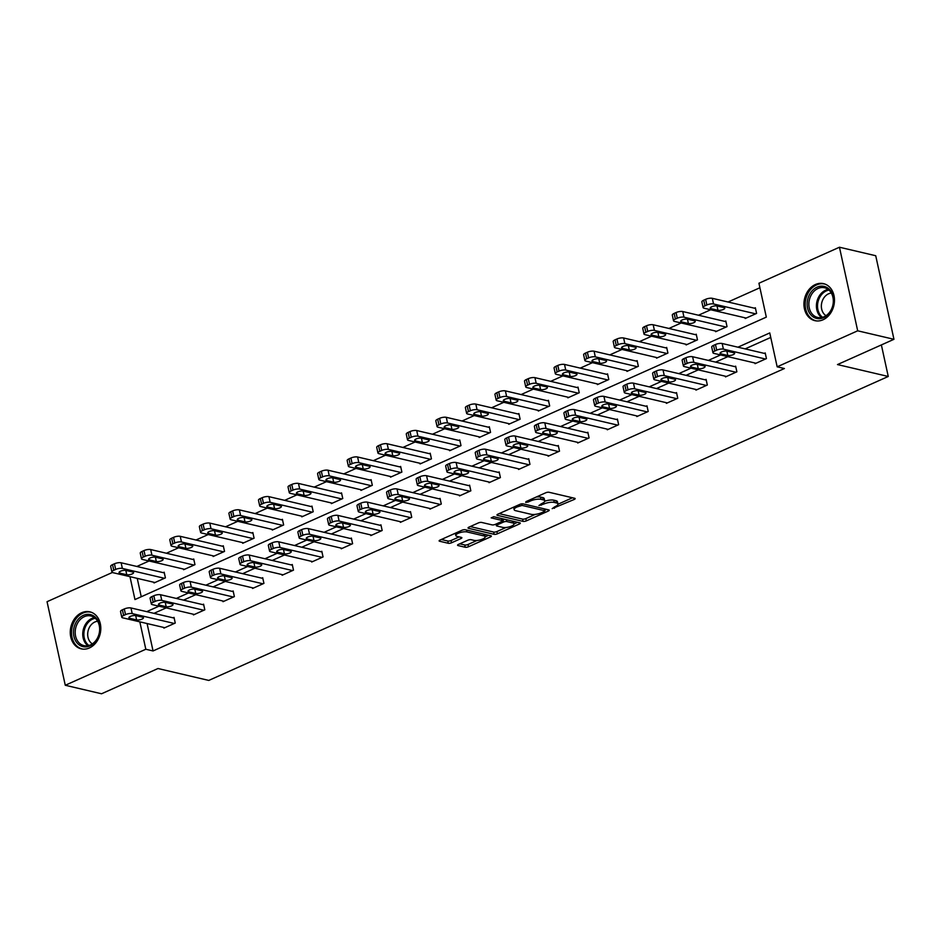 <?xml version="1.0" encoding="UTF-8"?>
<svg xmlns="http://www.w3.org/2000/svg" width="941" height="941" viewBox="0 0 941 941"><rect width="100%" height="100%" fill="white"/><g stroke="black" fill="none" stroke-linecap="round" stroke-linejoin="round"><path stroke-width="1.41" d="M552.179 508.634L574.245 499.448A2.388 0.753 167.7 0 0 575.151 498.601A2.388 0.753 167.7 0 0 574.68 498.283L549.05 492.272A2.388 0.753 167.7 0 0 545.768 492.766L526.007 501.612L525.701 502.423L527.995 502.082L530.559 500.93A7.657 2.411 167.7 0 1 541.063 499.342L543.204 499.847A7.657 2.411 167.7 0 1 544.721 500.871A7.657 2.411 167.7 0 1 541.804 503.576L538.946 505.529L543.792 504.035A7.657 2.411 167.7 0 1 554.308 502.447L556.437 502.953A7.657 2.411 167.7 0 1 557.966 503.976A7.657 2.411 167.7 0 1 555.049 506.681L552.179 508.634M81.691 612.732A19.008 15.044 103.2 0 1 89.866 611.838A19.008 15.044 103.2 0 1 100.805 628.694A19.008 15.044 103.2 0 1 89.371 647.973A19.008 15.044 103.2 0 1 81.197 648.855A19.008 15.044 103.2 0 1 70.257 631.999A19.008 15.044 103.2 0 1 81.691 612.732M815.365 284.535A19.008 15.044 103.2 0 1 823.54 283.641A19.008 15.044 103.2 0 1 834.467 300.497A19.008 15.044 103.2 0 1 823.046 319.775A19.008 15.044 103.2 0 1 814.859 320.658A19.008 15.044 103.2 0 1 803.932 303.802A19.008 15.044 103.2 0 1 815.365 284.535M484.603 534.288A6.399 2.023 167.7 0 1 484.697 534.512L485.18 536.77A6.399 2.023 167.7 0 1 481.145 539.628A6.399 2.023 167.7 0 1 473.958 540.357L471.147 539.699A2.388 0.753 167.7 0 0 467.865 540.193L458.467 544.392A2.388 0.753 167.7 0 0 457.561 545.239A2.388 0.753 167.7 0 0 458.032 545.557L465.23 547.25A2.388 0.753 167.7 0 0 468.512 546.745L490.461 536.935A2.388 0.753 167.7 0 0 491.367 536.088A2.388 0.753 167.7 0 0 490.896 535.77L465.266 529.759A2.388 0.753 167.7 0 0 461.972 530.254L440.035 540.075A2.388 0.753 167.7 0 0 439.118 540.91A2.388 0.753 167.7 0 0 439.6 541.24L448.281 543.275A2.388 0.753 167.7 0 0 451.562 542.781L460.961 538.57A2.388 0.753 167.7 0 0 461.866 537.734A2.388 0.753 167.7 0 0 461.396 537.405L457.091 536.394A6.399 2.023 167.7 0 1 455.809 535.535A6.399 2.023 167.7 0 1 459.843 532.677A6.399 2.023 167.7 0 1 467.03 531.947L483.909 535.899A6.399 2.023 167.7 0 1 485.18 536.77L488.673 535.241M129.976 576.668L134.963 599.558L766.315 317.129L758.928 283.241L839.454 247.224L875.73 255.729L893.95 339.301L837.49 364.567L888.257 376.471L208.773 680.425L158.006 668.522L101.546 693.776L65.27 685.271L47.05 601.699L112.355 572.481M893.95 339.301L857.686 330.809L777.16 366.825L769.762 332.938L737.909 347.194M147.078 623.542L153.054 650.949L784.406 368.531L777.16 366.825M153.054 650.949L145.808 649.255L65.27 685.271M523.067 521.373A2.388 0.753 167.7 0 0 526.348 520.879L548.297 511.057A2.388 0.753 167.7 0 0 549.215 510.21A2.388 0.753 167.7 0 0 548.732 509.893L523.102 503.882A2.388 0.753 167.7 0 0 519.82 504.376L497.871 514.198A2.388 0.753 167.7 0 0 496.966 515.045A2.388 0.753 167.7 0 0 497.436 515.362L523.067 521.373L522.573 519.114A2.388 0.753 167.7 0 0 525.854 518.609L535.347 514.374M519.373 523.996L497.424 533.806A2.388 0.753 167.7 0 1 494.143 534.312L468.512 528.301A2.388 0.753 167.7 0 1 468.042 527.972A2.388 0.753 167.7 0 1 468.947 527.136L478.346 522.937A2.388 0.753 167.7 0 1 481.627 522.431L492.025 524.866A2.388 0.753 167.7 0 0 495.307 524.372L501.541 521.585A2.388 0.753 167.7 0 0 502.447 520.738A2.388 0.753 167.7 0 0 501.976 520.42L491.155 517.879L493.754 516.715L519.808 522.831A2.388 0.753 167.7 0 1 520.291 523.149A2.388 0.753 167.7 0 1 519.373 523.996L519.079 522.655M888.257 376.471L881.376 344.935M770.75 337.443L745.166 348.888M727.828 356.651L715.607 362.109M698.269 369.872L686.048 375.341M668.71 383.093L656.489 388.562M639.151 396.314L626.929 401.783M609.592 409.535L597.37 415.005M580.032 422.756L567.811 428.226M550.473 435.977L538.252 441.447M520.914 449.21L508.693 454.679M491.355 462.431L479.134 467.9M461.796 475.652L449.575 481.122M432.237 488.873L420.015 494.343M402.677 502.094L390.456 507.564M373.13 515.315L360.897 520.785M343.571 528.548L331.338 534.006M314.012 541.769L301.779 547.239M284.453 554.99L272.22 560.46M254.893 568.211L242.66 573.681M225.334 581.432L213.101 586.902M195.775 594.653L183.542 600.123M166.216 607.874L153.983 613.344M754.917 362.991L755.07 363.673L766.433 358.592L765.209 352.946L764.257 353.369M725.358 376.224L725.511 376.906L736.874 371.813L735.65 366.167L734.698 366.59M695.799 389.445L695.952 390.127L707.314 385.034L706.091 379.388L705.138 379.811M666.24 402.666L666.393 403.348L677.755 398.255L676.532 392.609L675.579 393.032M636.681 415.887L636.834 416.569L648.196 411.488L646.973 405.83L646.02 406.265M607.121 429.108L607.274 429.79L618.637 424.709L617.414 419.063L616.461 419.486M577.562 442.329L577.715 443.011L589.078 437.93L587.854 432.284L586.902 432.707M548.003 455.562L548.156 456.232L559.519 451.151L558.295 445.505L557.343 445.928M518.444 468.783L518.597 469.465L529.959 464.372L528.736 458.726L527.783 459.149M488.885 482.004L489.038 482.686L500.4 477.593L499.177 471.947L498.224 472.37M459.326 495.225L459.479 495.907L470.841 490.826L469.618 485.168L468.665 485.591M429.766 508.446L429.919 509.128L441.282 504.047L440.059 498.401L439.106 498.824M400.207 521.667L400.36 522.349L411.723 517.268L410.499 511.622L409.547 512.045M370.648 534.888L370.801 535.57L382.164 530.489L380.94 524.843L379.988 525.266M341.089 548.121L341.242 548.791L352.604 543.71L351.381 538.064L350.428 538.487M311.53 561.342L311.683 562.024L323.045 556.931L321.822 551.285L320.869 551.708M281.971 574.563L282.124 575.245L293.486 570.152L292.263 564.506L291.31 564.929M252.411 587.784L252.564 588.466L263.927 583.385L262.704 577.727L261.751 578.15M222.852 601.005L223.005 601.687L234.368 596.606L233.145 590.96L232.192 591.383M193.293 614.226L193.446 614.908L204.809 609.827L203.585 604.181L202.633 604.604M163.734 627.459L163.887 628.129L175.249 623.048L174.026 617.402L173.073 617.825M759.916 287.746L728.04 302.002M710.714 309.765L698.481 315.223M681.155 322.986L668.922 328.456M651.595 336.208L639.362 341.677M622.036 349.429L609.803 354.898M592.477 362.65L580.244 368.119M562.918 375.871L550.685 381.34M533.359 389.092L521.126 394.561M503.8 402.325L491.567 407.794M474.24 415.546L462.007 421.015M444.681 428.767L432.448 434.236M415.122 441.988L402.889 447.457M385.563 455.209L373.33 460.678M356.004 468.43L343.771 473.899M326.445 481.663L314.212 487.12M296.886 494.884L284.653 500.353M267.326 508.105L255.093 513.574M237.767 521.326L225.534 526.795M208.208 534.547L195.975 540.016M178.649 547.768L166.416 553.237M149.09 560.989L136.857 566.458M137.233 578.362L141.244 596.747M745.072 317.811L745.213 318.493L756.588 313.412L755.352 307.766L754.411 308.189M715.513 331.044L715.654 331.714L727.028 326.633L725.793 320.987L724.852 321.41M685.954 344.265L686.095 344.947L697.469 339.854L696.234 334.208L695.293 334.631M656.395 357.486L656.536 358.168L667.91 353.075L666.675 347.429L665.734 347.852M626.835 370.707L626.977 371.389L638.351 366.308L637.116 360.65L636.175 361.073M597.276 383.928L597.417 384.61L608.792 379.529L607.557 373.883L606.616 374.306M567.717 397.149L567.858 397.831L579.233 392.75L577.997 387.104L577.056 387.527M538.158 410.382L538.299 411.052L549.673 405.971L548.438 400.325L547.497 400.748M508.599 423.603L508.74 424.285L520.114 419.192L518.879 413.546L517.938 413.969M479.04 436.824L479.181 437.506L490.555 432.413L489.32 426.767L488.379 427.19M449.48 450.045L449.622 450.727L460.996 445.634L459.761 439.988L458.82 440.412M419.921 463.266L420.062 463.948L431.437 458.867L430.202 453.221L429.261 453.644M390.362 476.487L390.503 477.169L401.878 472.088L400.643 466.442L399.702 466.865M360.803 489.708L360.944 490.39L372.318 485.309L371.083 479.663L370.142 480.086M331.244 502.941L331.385 503.611L342.759 498.53L341.524 492.884L340.583 493.307M301.685 516.162L301.826 516.844L313.2 511.751L311.965 506.105L311.024 506.529M272.125 529.383L272.267 530.065L283.641 524.972L282.406 519.326L281.465 519.75M242.566 542.604L242.707 543.286L254.082 538.205L252.847 532.547L251.906 532.971M213.007 555.825L213.148 556.507L224.523 551.426L223.288 545.78L222.347 546.203M183.448 569.046L183.589 569.728L194.963 564.647L193.728 559.001L192.787 559.425M153.889 582.267L154.03 582.95L165.404 577.868L164.169 572.222L163.228 572.646M839.454 247.224L857.686 330.809M139.833 621.848L145.808 649.255M720.583 354.945L708.35 360.415M691.023 368.166L678.79 373.636M661.464 381.387L649.231 386.857M631.905 394.608L619.672 400.078M602.346 407.841L590.113 413.311M572.787 421.062L560.554 426.532M543.228 434.283L530.995 439.753M513.668 447.504L501.435 452.974M484.109 460.725L471.876 466.195M454.55 473.946L442.317 479.416M424.991 487.167L412.77 492.637M395.432 500.4L383.21 505.87M365.873 513.621L353.651 519.091M336.313 526.842L324.092 532.312M306.754 540.063L294.533 545.533M277.195 553.284L264.974 558.754M247.636 566.506L235.415 571.975M218.077 579.738L205.856 585.196M188.518 592.959L176.296 598.429M158.958 606.18L146.737 611.65M557.966 503.976L557.472 501.718A7.657 2.411 167.7 0 0 555.943 500.683L556.437 502.953M544.721 501.224A7.657 2.411 167.7 0 1 553.814 500.189L555.943 500.683M544.721 500.871L544.227 498.612A7.657 2.411 167.7 0 0 542.71 497.577L543.204 499.847M536.276 497.013A7.657 2.411 167.7 0 1 540.569 497.083L542.71 497.577M557.978 504.247L572.469 497.765M499.153 513.621L522.573 519.114M544.733 510.175L546.521 509.375M544.263 511.504L544.568 510.692L522.067 505.411L517.068 506.964A7.657 2.411 167.7 0 0 514.151 509.669A7.657 2.411 167.7 0 0 515.68 510.692L531.053 514.304A7.657 2.411 167.7 0 0 541.557 512.716L544.263 511.504M513.645 507.14A7.657 2.411 167.7 0 0 513.657 507.411L514.151 509.669M517.597 522.314L514.045 523.902M505.999 527.501L496.942 531.547L497.424 533.806M470.241 526.56L493.649 532.053A2.388 0.753 167.7 0 0 496.942 531.547M502.812 527.395A6.399 2.023 167.7 0 0 509.998 526.666A6.399 2.023 167.7 0 0 514.033 523.808A6.399 2.023 167.7 0 0 512.763 522.949L506.811 521.549A2.388 0.753 167.7 0 0 503.529 522.055L497.295 524.843A2.388 0.753 167.7 0 0 496.389 525.678A2.388 0.753 167.7 0 0 496.86 526.007L502.812 527.395M514.033 523.808L513.539 521.549A6.399 2.023 167.7 0 0 513.457 521.338M504.776 519.303A2.388 0.753 167.7 0 0 503.035 519.797L503.529 522.055M502.318 520.114L503.035 519.797M455.315 533.241A6.399 2.023 167.7 0 0 455.315 533.276L455.809 535.535M441.317 539.499L447.787 541.016A2.388 0.753 167.7 0 0 451.068 540.51L459.184 536.888M459.749 543.816L464.736 544.992A2.388 0.753 167.7 0 0 468.018 544.486L477.005 540.463M755.505 308.448L712.313 298.321A4.87 1.541 -12.3 0 0 705.621 299.332L703.727 300.179A4.87 1.541 -12.3 0 0 701.868 301.896L703.092 307.542A4.87 1.541 167.7 0 0 704.068 308.201L746.166 318.07M703.092 307.542A4.87 1.541 167.7 0 1 704.95 305.825L706.844 304.978A4.87 1.541 167.7 0 1 713.537 303.967L755.635 313.835M710.996 308.66L717.959 310.295A3.893 1.235 167.7 0 0 722.335 309.848A3.893 1.235 167.7 0 0 724.793 308.107A3.893 1.235 167.7 0 0 724.017 307.589L717.054 305.954A3.893 1.235 167.7 0 0 712.678 306.401A3.893 1.235 167.7 0 0 710.22 308.142A3.893 1.235 167.7 0 0 710.996 308.66L710.702 307.342M756.011 363.25L713.913 353.381A4.87 1.541 167.7 0 1 712.949 352.722A4.87 1.541 167.7 0 1 714.807 351.005L716.701 350.158A4.87 1.541 167.7 0 1 723.394 349.146L765.492 359.015M765.351 353.628L722.159 343.5L723.394 349.146M720.841 353.84A3.893 1.235 -12.3 0 1 720.065 353.322A3.893 1.235 -12.3 0 1 722.523 351.581A3.893 1.235 -12.3 0 1 726.911 351.134L733.874 352.769A3.893 1.235 -12.3 0 1 734.65 353.287A3.893 1.235 -12.3 0 1 732.192 355.028A3.893 1.235 -12.3 0 1 727.805 355.475L720.841 353.84L720.559 352.522M712.949 352.722L711.714 347.076A4.87 1.541 -12.3 0 1 713.572 345.359L715.466 344.512A4.87 1.541 -12.3 0 1 722.159 343.5M810.954 315A16.444 13.009 103.2 0 1 811.083 292.075A16.444 13.009 103.2 0 1 829.774 289.84A16.444 13.009 103.2 0 1 829.633 312.765A16.444 13.009 103.2 0 1 810.954 315M829.809 290.945A15.232 12.045 -76.8 0 0 824.563 287.77A15.232 12.045 -76.8 0 0 810.601 296.227A15.232 12.045 -76.8 0 0 812.377 314.235A15.232 12.045 -76.8 0 0 817.611 317.423A15.232 12.045 -76.8 0 0 831.585 308.954A15.232 12.045 -76.8 0 0 829.809 290.945M826.033 315.67A11.986 9.492 103.2 0 1 824.128 314.082A11.986 9.492 103.2 0 1 822.175 301.296A11.986 9.492 103.2 0 1 831.326 293.074M825.269 284.194A18.879 14.938 -76.8 0 0 824.669 284.041A18.879 14.938 -76.8 0 0 807.354 294.533A18.879 14.938 -76.8 0 0 809.554 316.87A18.879 14.938 -76.8 0 0 816.047 320.81A18.879 14.938 -76.8 0 0 816.659 320.928M83.373 615.367A16.444 13.009 103.2 0 1 99.487 624.895A16.444 13.009 103.2 0 1 90.018 645.867A16.444 13.009 103.2 0 1 73.904 636.339A16.444 13.009 103.2 0 1 83.373 615.367M90.501 644.903A15.232 12.045 -76.8 0 0 99.652 629.47A15.232 12.045 -76.8 0 0 90.889 615.967A15.232 12.045 -76.8 0 0 84.337 616.673A15.232 12.045 -76.8 0 0 75.186 632.117A15.232 12.045 -76.8 0 0 83.937 645.62A15.232 12.045 -76.8 0 0 90.501 644.903M92.359 643.867A11.986 9.492 103.2 0 1 87.784 632.646A11.986 9.492 103.2 0 1 94.9 621.989A11.986 9.492 103.2 0 1 97.664 621.272M91.595 612.391A18.879 14.938 -76.8 0 0 91.006 612.238A18.879 14.938 -76.8 0 0 82.879 613.109A18.879 14.938 -76.8 0 0 71.516 632.258A18.879 14.938 -76.8 0 0 82.385 649.008A18.879 14.938 -76.8 0 0 82.984 649.125M725.946 321.669L682.754 311.542A4.87 1.541 -12.3 0 0 676.061 312.553L674.168 313.4A4.87 1.541 -12.3 0 0 672.309 315.117L673.533 320.763A4.87 1.541 167.7 0 0 674.509 321.422L716.607 331.291M673.533 320.763A4.87 1.541 167.7 0 1 675.391 319.046L677.297 318.199A4.87 1.541 167.7 0 1 683.978 317.188L726.076 327.056M681.437 321.893L688.4 323.516A3.893 1.235 167.7 0 0 692.776 323.081A3.893 1.235 167.7 0 0 695.234 321.328A3.893 1.235 167.7 0 0 694.458 320.81L687.495 319.175A3.893 1.235 167.7 0 0 683.119 319.622A3.893 1.235 167.7 0 0 680.661 321.363A3.893 1.235 167.7 0 0 681.437 321.893L681.143 320.563M696.387 334.89L653.195 324.763A4.87 1.541 -12.3 0 0 646.502 325.774L644.609 326.621A4.87 1.541 -12.3 0 0 642.75 328.338L643.973 333.996A4.87 1.541 167.7 0 0 644.95 334.643L687.048 344.524M643.973 333.996A4.87 1.541 167.7 0 1 645.832 332.267L647.737 331.42A4.87 1.541 167.7 0 1 654.418 330.409L696.516 340.277M651.878 335.114L658.841 336.737A3.893 1.235 167.7 0 0 663.217 336.302A3.893 1.235 167.7 0 0 665.675 334.561A3.893 1.235 167.7 0 0 664.899 334.031L657.935 332.396A3.893 1.235 167.7 0 0 653.56 332.843A3.893 1.235 167.7 0 0 651.101 334.584A3.893 1.235 167.7 0 0 651.878 335.114L651.584 333.784M726.452 376.471L684.354 366.602A4.87 1.541 167.7 0 1 683.389 365.943A4.87 1.541 167.7 0 1 685.248 364.226L687.142 363.379A4.87 1.541 167.7 0 1 693.835 362.367L735.933 372.236M735.791 366.849L692.6 356.721L693.835 362.367M691.282 367.072A3.893 1.235 -12.3 0 1 690.506 366.543A3.893 1.235 -12.3 0 1 692.964 364.802A3.893 1.235 -12.3 0 1 697.352 364.355L704.315 365.99A3.893 1.235 -12.3 0 1 705.091 366.508A3.893 1.235 -12.3 0 1 702.633 368.26A3.893 1.235 -12.3 0 1 698.246 368.696L691.282 367.072L691 365.743M683.389 365.943L682.154 360.297A4.87 1.541 -12.3 0 1 684.013 358.58L685.907 357.733A4.87 1.541 -12.3 0 1 692.6 356.721M696.893 389.703L654.795 379.823A4.87 1.541 167.7 0 1 653.83 379.176A4.87 1.541 167.7 0 1 655.689 377.447L657.583 376.6A4.87 1.541 167.7 0 1 664.275 375.588L706.373 385.457M706.232 380.07L663.04 369.942L664.275 375.588M661.723 380.293A3.893 1.235 -12.3 0 1 660.947 379.764A3.893 1.235 -12.3 0 1 663.405 378.023A3.893 1.235 -12.3 0 1 667.792 377.576L674.756 379.211A3.893 1.235 -12.3 0 1 675.532 379.741A3.893 1.235 -12.3 0 1 673.074 381.481A3.893 1.235 -12.3 0 1 668.686 381.928L661.723 380.293L661.441 378.964M653.83 379.176L652.595 373.518A4.87 1.541 -12.3 0 1 654.454 371.801L656.347 370.954A4.87 1.541 -12.3 0 1 663.04 369.942M666.828 348.111L623.636 337.984A4.87 1.541 -12.3 0 0 616.943 338.995L615.049 339.842A4.87 1.541 -12.3 0 0 613.191 341.571L614.414 347.217A4.87 1.541 167.7 0 0 615.39 347.876L657.488 357.745M614.414 347.217A4.87 1.541 167.7 0 1 616.273 345.5L618.178 344.653A4.87 1.541 167.7 0 1 624.859 343.63L666.957 353.498M622.319 348.335L629.282 349.97A3.893 1.235 167.7 0 0 633.658 349.523A3.893 1.235 167.7 0 0 636.116 347.782A3.893 1.235 167.7 0 0 635.34 347.253L628.376 345.618A3.893 1.235 167.7 0 0 624.001 346.065A3.893 1.235 167.7 0 0 621.542 347.805A3.893 1.235 167.7 0 0 622.319 348.335L622.025 347.006M637.269 361.332L594.077 351.205A4.87 1.541 -12.3 0 0 587.384 352.228L585.49 353.075A4.87 1.541 -12.3 0 0 583.632 354.792L584.855 360.438A4.87 1.541 167.7 0 0 585.831 361.097L627.929 370.966M584.855 360.438A4.87 1.541 167.7 0 1 586.714 358.721L588.619 357.874A4.87 1.541 167.7 0 1 595.3 356.851L637.398 366.731M592.759 361.556L599.723 363.191A3.893 1.235 167.7 0 0 604.098 362.744A3.893 1.235 167.7 0 0 606.557 361.003A3.893 1.235 167.7 0 0 605.781 360.474L598.817 358.839A3.893 1.235 167.7 0 0 594.441 359.286A3.893 1.235 167.7 0 0 591.983 361.026A3.893 1.235 167.7 0 0 592.759 361.556L592.465 360.227M607.71 374.553L564.518 364.426A4.87 1.541 -12.3 0 0 557.825 365.449L555.931 366.296A4.87 1.541 -12.3 0 0 554.073 368.013L555.296 373.659A4.87 1.541 167.7 0 0 556.272 374.318L598.37 384.187M555.296 373.659A4.87 1.541 167.7 0 1 557.154 371.942L559.06 371.095A4.87 1.541 167.7 0 1 565.741 370.084L607.839 379.952M563.2 374.777L570.164 376.412A3.893 1.235 167.7 0 0 574.539 375.965A3.893 1.235 167.7 0 0 576.998 374.224A3.893 1.235 167.7 0 0 576.221 373.695L569.258 372.071A3.893 1.235 167.7 0 0 564.882 372.507A3.893 1.235 167.7 0 0 562.424 374.247A3.893 1.235 167.7 0 0 563.2 374.777L562.906 373.448M667.334 402.924L625.236 393.056A4.87 1.541 167.7 0 1 624.271 392.397A4.87 1.541 167.7 0 1 626.13 390.68L628.023 389.833A4.87 1.541 167.7 0 1 634.716 388.809L676.814 398.678M676.673 393.291L633.481 383.163L634.716 388.809M632.164 393.514A3.893 1.235 -12.3 0 1 631.387 392.985A3.893 1.235 -12.3 0 1 633.846 391.244A3.893 1.235 -12.3 0 1 638.233 390.797L645.197 392.432A3.893 1.235 -12.3 0 1 645.973 392.962A3.893 1.235 -12.3 0 1 643.515 394.702A3.893 1.235 -12.3 0 1 639.127 395.149L632.164 393.514L631.882 392.185M624.271 392.397L623.036 386.751A4.87 1.541 -12.3 0 1 624.895 385.034L626.788 384.175A4.87 1.541 -12.3 0 1 633.481 383.163M637.775 416.145L595.677 406.277A4.87 1.541 167.7 0 1 594.712 405.618A4.87 1.541 167.7 0 1 596.57 403.901L598.464 403.054A4.87 1.541 167.7 0 1 605.157 402.03L647.255 411.911M647.114 406.512L603.922 396.384L605.157 402.03M602.605 406.735A3.893 1.235 -12.3 0 1 601.828 406.206A3.893 1.235 -12.3 0 1 604.287 404.465A3.893 1.235 -12.3 0 1 608.674 404.018L615.637 405.653A3.893 1.235 -12.3 0 1 616.414 406.183A3.893 1.235 -12.3 0 1 613.955 407.924A3.893 1.235 -12.3 0 1 609.568 408.37L602.605 406.735L602.322 405.406M594.712 405.618L593.477 399.972A4.87 1.541 -12.3 0 1 595.335 398.255L597.229 397.408A4.87 1.541 -12.3 0 1 603.922 396.384M608.215 429.367L566.117 419.498A4.87 1.541 167.7 0 1 565.153 418.839A4.87 1.541 167.7 0 1 567.011 417.122L568.905 416.275A4.87 1.541 167.7 0 1 575.598 415.263L617.696 425.132M617.555 419.745L574.363 409.606L575.598 415.263M573.045 419.957A3.893 1.235 -12.3 0 1 572.269 419.427A3.893 1.235 -12.3 0 1 574.728 417.686A3.893 1.235 -12.3 0 1 579.115 417.251L586.078 418.874A3.893 1.235 -12.3 0 1 586.855 419.404A3.893 1.235 -12.3 0 1 584.396 421.145A3.893 1.235 -12.3 0 1 580.009 421.592L573.045 419.957L572.763 418.627M565.153 418.839L563.918 413.193A4.87 1.541 -12.3 0 1 565.776 411.476L567.67 410.629A4.87 1.541 -12.3 0 1 574.363 409.606M578.15 387.786L534.959 377.659A4.87 1.541 -12.3 0 0 528.266 378.67L526.372 379.517A4.87 1.541 -12.3 0 0 524.513 381.234L525.737 386.88A4.87 1.541 167.7 0 0 526.713 387.539L568.811 397.408M525.737 386.88A4.87 1.541 167.7 0 1 527.595 385.163L529.501 384.316A4.87 1.541 167.7 0 1 536.182 383.305L578.28 393.173M533.641 387.998L540.605 389.633A3.893 1.235 167.7 0 0 544.98 389.186A3.893 1.235 167.7 0 0 547.439 387.445A3.893 1.235 167.7 0 0 546.662 386.916L539.699 385.292A3.893 1.235 167.7 0 0 535.323 385.728A3.893 1.235 167.7 0 0 532.865 387.48A3.893 1.235 167.7 0 0 533.641 387.998L533.347 386.669M578.656 442.588L536.558 432.719A4.87 1.541 167.7 0 1 535.594 432.06A4.87 1.541 167.7 0 1 537.452 430.343L539.346 429.496A4.87 1.541 167.7 0 1 546.039 428.484L588.137 438.353M587.996 432.966L544.804 422.838L546.039 428.484M543.486 433.178A3.893 1.235 -12.3 0 1 542.71 432.66A3.893 1.235 -12.3 0 1 545.168 430.907A3.893 1.235 -12.3 0 1 549.556 430.472L556.519 432.107A3.893 1.235 -12.3 0 1 557.295 432.625A3.893 1.235 -12.3 0 1 554.837 434.366A3.893 1.235 -12.3 0 1 550.45 434.813L543.486 433.178L543.204 431.848M535.594 432.06L534.359 426.414A4.87 1.541 -12.3 0 1 536.217 424.697L538.111 423.85A4.87 1.541 -12.3 0 1 544.804 422.838M548.591 401.007L505.399 390.88A4.87 1.541 -12.3 0 0 498.706 391.891L496.813 392.738A4.87 1.541 -12.3 0 0 494.954 394.455L496.178 400.101A4.87 1.541 167.7 0 0 497.154 400.76L539.252 410.629M496.178 400.101A4.87 1.541 167.7 0 1 498.036 398.384L499.942 397.537A4.87 1.541 167.7 0 1 506.623 396.526L548.721 406.394M504.082 401.219L511.045 402.854A3.893 1.235 167.7 0 0 515.421 402.407A3.893 1.235 167.7 0 0 517.879 400.666A3.893 1.235 167.7 0 0 517.103 400.148L510.14 398.514A3.893 1.235 167.7 0 0 505.764 398.96A3.893 1.235 167.7 0 0 503.306 400.701A3.893 1.235 167.7 0 0 504.082 401.219L503.788 399.901M549.097 455.809L506.999 445.94A4.87 1.541 167.7 0 1 506.035 445.281A4.87 1.541 167.7 0 1 507.893 443.564L509.787 442.717A4.87 1.541 167.7 0 1 516.48 441.705L558.578 451.574M558.436 446.187L515.245 436.059L516.48 441.705M513.927 446.399A3.893 1.235 -12.3 0 1 513.151 445.881A3.893 1.235 -12.3 0 1 515.609 444.14A3.893 1.235 -12.3 0 1 519.997 443.693L526.96 445.328A3.893 1.235 -12.3 0 1 527.736 445.846A3.893 1.235 -12.3 0 1 525.278 447.587A3.893 1.235 -12.3 0 1 520.891 448.034L513.927 446.399L513.645 445.081M506.035 445.281L504.799 439.635A4.87 1.541 -12.3 0 1 506.658 437.918L508.552 437.071A4.87 1.541 -12.3 0 1 515.245 436.059M519.032 414.228L475.84 404.101A4.87 1.541 -12.3 0 0 469.147 405.112L467.254 405.959A4.87 1.541 -12.3 0 0 465.395 407.676L466.618 413.322A4.87 1.541 167.7 0 0 467.595 413.981L509.693 423.862M466.618 413.322A4.87 1.541 167.7 0 1 468.477 411.605L470.382 410.758A4.87 1.541 167.7 0 1 477.063 409.747L519.161 419.615M474.523 414.452L481.486 416.075A3.893 1.235 167.7 0 0 485.862 415.64A3.893 1.235 167.7 0 0 488.32 413.887A3.893 1.235 167.7 0 0 487.544 413.37L480.58 411.735A3.893 1.235 167.7 0 0 476.205 412.182A3.893 1.235 167.7 0 0 473.746 413.922A3.893 1.235 167.7 0 0 474.523 414.452L474.229 413.123M519.538 469.041L477.44 459.161A4.87 1.541 167.7 0 1 476.475 458.514A4.87 1.541 167.7 0 1 478.334 456.785L480.228 455.938A4.87 1.541 167.7 0 1 486.92 454.926L529.018 464.795M528.877 459.408L485.685 449.28L486.92 454.926M484.368 459.631A3.893 1.235 -12.3 0 1 483.592 459.102A3.893 1.235 -12.3 0 1 486.05 457.361A3.893 1.235 -12.3 0 1 490.437 456.914L497.401 458.549A3.893 1.235 -12.3 0 1 498.177 459.079A3.893 1.235 -12.3 0 1 495.719 460.819A3.893 1.235 -12.3 0 1 491.331 461.255L484.368 459.631L484.086 458.302M476.475 458.514L475.24 452.856A4.87 1.541 -12.3 0 1 477.099 451.139L478.993 450.292A4.87 1.541 -12.3 0 1 485.685 449.28M489.473 427.449L446.281 417.322A4.87 1.541 -12.3 0 0 439.588 418.333L437.694 419.18A4.87 1.541 -12.3 0 0 435.836 420.898L437.059 426.555A4.87 1.541 167.7 0 0 438.035 427.202L480.133 437.083M437.059 426.555A4.87 1.541 167.7 0 1 438.918 424.838L440.823 423.979A4.87 1.541 167.7 0 1 447.504 422.968L489.602 432.836M444.964 427.673L451.927 429.308A3.893 1.235 167.7 0 0 456.303 428.861A3.893 1.235 167.7 0 0 458.761 427.12A3.893 1.235 167.7 0 0 457.985 426.591L451.021 424.956A3.893 1.235 167.7 0 0 446.646 425.403A3.893 1.235 167.7 0 0 444.187 427.143A3.893 1.235 167.7 0 0 444.964 427.673L444.67 426.344M489.979 482.262L447.881 472.394A4.87 1.541 167.7 0 1 446.916 471.735A4.87 1.541 167.7 0 1 448.775 470.018L450.668 469.159A4.87 1.541 167.7 0 1 457.361 468.147L499.459 478.016M499.318 472.629L456.126 462.502L457.361 468.147M454.809 472.853A3.893 1.235 -12.3 0 1 454.033 472.323A3.893 1.235 -12.3 0 1 456.491 470.582A3.893 1.235 -12.3 0 1 460.878 470.135L467.842 471.77A3.893 1.235 -12.3 0 1 468.618 472.3A3.893 1.235 -12.3 0 1 466.16 474.041A3.893 1.235 -12.3 0 1 461.772 474.487L454.809 472.853L454.527 471.523M446.916 471.735L445.681 466.089A4.87 1.541 -12.3 0 1 447.54 464.36L449.433 463.513A4.87 1.541 -12.3 0 1 456.126 462.502M459.914 440.67L416.722 430.543A4.87 1.541 -12.3 0 0 410.029 431.554L408.135 432.413A4.87 1.541 -12.3 0 0 406.277 434.13L407.5 439.776A4.87 1.541 167.7 0 0 408.476 440.435L450.574 450.304M407.5 439.776A4.87 1.541 167.7 0 1 409.37 438.059L411.264 437.212A4.87 1.541 167.7 0 1 417.945 436.189L460.043 446.069M415.404 440.894L422.368 442.529A3.893 1.235 167.7 0 0 426.744 442.082A3.893 1.235 167.7 0 0 429.202 440.341A3.893 1.235 167.7 0 0 428.426 439.812L421.462 438.177A3.893 1.235 167.7 0 0 417.086 438.624A3.893 1.235 167.7 0 0 414.628 440.364A3.893 1.235 167.7 0 0 415.404 440.894L415.11 439.565M460.42 495.484L418.322 485.615A4.87 1.541 167.7 0 1 417.357 484.956A4.87 1.541 167.7 0 1 419.215 483.239L421.109 482.392A4.87 1.541 167.7 0 1 427.802 481.369L469.9 491.249M469.759 485.85L426.567 475.723L427.802 481.369M425.25 486.074A3.893 1.235 -12.3 0 1 424.473 485.544A3.893 1.235 -12.3 0 1 426.932 483.803A3.893 1.235 -12.3 0 1 431.319 483.356L438.283 484.991A3.893 1.235 -12.3 0 1 439.059 485.521A3.893 1.235 -12.3 0 1 436.6 487.262A3.893 1.235 -12.3 0 1 432.213 487.709L425.25 486.074L424.967 484.744M417.357 484.956L416.122 479.31A4.87 1.541 -12.3 0 1 417.98 477.593L419.874 476.746A4.87 1.541 -12.3 0 1 426.567 475.723M430.355 453.891L387.163 443.764A4.87 1.541 -12.3 0 0 380.47 444.787L378.576 445.634A4.87 1.541 -12.3 0 0 376.718 447.351L377.941 452.997A4.87 1.541 167.7 0 0 378.917 453.656L421.015 463.525M377.941 452.997A4.87 1.541 167.7 0 1 379.811 451.28L381.705 450.433A4.87 1.541 167.7 0 1 388.386 449.41L430.484 459.29M385.845 454.115L392.809 455.75A3.893 1.235 167.7 0 0 397.184 455.303A3.893 1.235 167.7 0 0 399.643 453.562A3.893 1.235 167.7 0 0 398.866 453.033L391.903 451.398A3.893 1.235 167.7 0 0 387.527 451.845A3.893 1.235 167.7 0 0 385.069 453.586A3.893 1.235 167.7 0 0 385.845 454.115L385.551 452.786M430.86 508.705L388.762 498.836A4.87 1.541 167.7 0 1 387.798 498.177A4.87 1.541 167.7 0 1 389.656 496.46L391.55 495.613A4.87 1.541 167.7 0 1 398.243 494.601L440.341 504.47M440.2 499.071L397.008 488.944L398.243 494.601M395.69 499.295A3.893 1.235 -12.3 0 1 394.914 498.765A3.893 1.235 -12.3 0 1 397.373 497.024A3.893 1.235 -12.3 0 1 401.76 496.577L408.723 498.212A3.893 1.235 -12.3 0 1 409.5 498.742A3.893 1.235 -12.3 0 1 407.041 500.483A3.893 1.235 -12.3 0 1 402.654 500.93L395.69 499.295L395.408 497.965M387.798 498.177L386.563 492.531A4.87 1.541 -12.3 0 1 388.421 490.814L390.315 489.967A4.87 1.541 -12.3 0 1 397.008 488.944M400.795 467.124L357.604 456.997A4.87 1.541 -12.3 0 0 350.911 458.008L349.017 458.855A4.87 1.541 -12.3 0 0 347.158 460.572L348.382 466.218A4.87 1.541 167.7 0 0 349.358 466.877L391.456 476.746M348.382 466.218A4.87 1.541 167.7 0 1 350.252 464.501L352.146 463.654A4.87 1.541 167.7 0 1 358.827 462.643L400.925 472.511M356.286 467.336L363.25 468.971A3.893 1.235 167.7 0 0 367.625 468.524A3.893 1.235 167.7 0 0 370.095 466.783A3.893 1.235 167.7 0 0 369.307 466.254L362.344 464.631A3.893 1.235 167.7 0 0 357.968 465.066A3.893 1.235 167.7 0 0 355.51 466.818A3.893 1.235 167.7 0 0 356.286 467.336L355.992 466.007M401.301 521.926L359.203 512.057A4.87 1.541 167.7 0 1 358.239 511.398A4.87 1.541 167.7 0 1 360.097 509.681L361.991 508.834A4.87 1.541 167.7 0 1 368.684 507.822L410.782 517.691M410.641 512.304L367.449 502.176L368.684 507.822M366.131 512.516A3.893 1.235 -12.3 0 1 365.355 511.998A3.893 1.235 -12.3 0 1 367.825 510.245A3.893 1.235 -12.3 0 1 372.201 509.81L379.164 511.434A3.893 1.235 -12.3 0 1 379.941 511.963A3.893 1.235 -12.3 0 1 377.482 513.704A3.893 1.235 -12.3 0 1 373.095 514.151L366.131 512.516L365.849 511.186M358.239 511.398L357.004 505.752A4.87 1.541 -12.3 0 1 358.862 504.035L360.756 503.188A4.87 1.541 -12.3 0 1 367.449 502.176M371.236 480.345L328.044 470.218A4.87 1.541 -12.3 0 0 321.351 471.229L319.458 472.076A4.87 1.541 -12.3 0 0 317.599 473.793L318.823 479.44A4.87 1.541 167.7 0 0 319.799 480.098L361.897 489.967M318.823 479.44A4.87 1.541 167.7 0 1 320.693 477.722L322.587 476.875A4.87 1.541 167.7 0 1 329.268 475.864L371.366 485.732M326.727 480.557L333.69 482.192A3.893 1.235 167.7 0 0 338.066 481.745A3.893 1.235 167.7 0 0 340.536 480.004A3.893 1.235 167.7 0 0 339.748 479.487L332.785 477.852A3.893 1.235 167.7 0 0 328.409 478.299A3.893 1.235 167.7 0 0 325.951 480.039A3.893 1.235 167.7 0 0 326.727 480.557L326.433 479.24M371.742 535.147L329.644 525.278A4.87 1.541 167.7 0 1 328.68 524.619A4.87 1.541 167.7 0 1 330.538 522.902L332.432 522.055A4.87 1.541 167.7 0 1 339.125 521.043L381.223 530.912M381.081 525.525L337.89 515.397L339.125 521.043M336.572 525.737A3.893 1.235 -12.3 0 1 335.796 525.219A3.893 1.235 -12.3 0 1 338.266 523.478A3.893 1.235 -12.3 0 1 342.642 523.031L349.605 524.666A3.893 1.235 -12.3 0 1 350.381 525.184A3.893 1.235 -12.3 0 1 347.923 526.925A3.893 1.235 -12.3 0 1 343.536 527.372L336.572 525.737L336.29 524.419M328.68 524.619L327.444 518.973A4.87 1.541 -12.3 0 1 329.303 517.256L331.197 516.409A4.87 1.541 -12.3 0 1 337.89 515.397M341.677 493.566L298.485 483.439A4.87 1.541 -12.3 0 0 291.792 484.45L289.899 485.297A4.87 1.541 -12.3 0 0 288.04 487.015L289.263 492.661A4.87 1.541 167.7 0 0 290.24 493.319L332.338 503.188M289.263 492.661A4.87 1.541 167.7 0 1 291.134 490.943L293.027 490.096A4.87 1.541 167.7 0 1 299.709 489.085L341.806 498.953M297.168 493.778L304.131 495.413A3.893 1.235 167.7 0 0 308.507 494.978A3.893 1.235 167.7 0 0 310.977 493.225A3.893 1.235 167.7 0 0 310.189 492.708L303.225 491.073A3.893 1.235 167.7 0 0 298.85 491.52A3.893 1.235 167.7 0 0 296.391 493.26A3.893 1.235 167.7 0 0 297.168 493.778L296.874 492.461M342.183 548.368L300.085 538.499A4.87 1.541 167.7 0 1 299.12 537.84A4.87 1.541 167.7 0 1 300.979 536.123L302.873 535.276A4.87 1.541 167.7 0 1 309.565 534.265L351.663 544.133M351.522 538.746L308.33 528.619L309.565 534.265M307.013 538.97A3.893 1.235 -12.3 0 1 306.237 538.44A3.893 1.235 -12.3 0 1 308.707 536.699A3.893 1.235 -12.3 0 1 313.082 536.252L320.046 537.887A3.893 1.235 -12.3 0 1 320.822 538.405A3.893 1.235 -12.3 0 1 318.364 540.158A3.893 1.235 -12.3 0 1 313.976 540.593L307.013 538.97L306.731 537.64M299.12 537.84L297.885 532.194A4.87 1.541 -12.3 0 1 299.744 530.477L301.638 529.63A4.87 1.541 -12.3 0 1 308.33 528.619M312.118 506.787L268.926 496.66A4.87 1.541 -12.3 0 0 262.233 497.671L260.339 498.518A4.87 1.541 -12.3 0 0 258.481 500.236L259.704 505.893A4.87 1.541 167.7 0 0 260.681 506.54L302.779 516.421M259.704 505.893A4.87 1.541 167.7 0 1 261.574 504.164L263.468 503.317A4.87 1.541 167.7 0 1 270.149 502.306L312.247 512.175M267.609 507.011L274.572 508.634A3.893 1.235 167.7 0 0 278.948 508.199A3.893 1.235 167.7 0 0 281.418 506.458A3.893 1.235 167.7 0 0 280.63 505.929L273.666 504.294A3.893 1.235 167.7 0 0 269.291 504.741A3.893 1.235 167.7 0 0 266.832 506.481A3.893 1.235 167.7 0 0 267.609 507.011L267.315 505.682M312.624 561.601L270.538 551.72A4.87 1.541 167.7 0 1 269.561 551.073A4.87 1.541 167.7 0 1 271.42 549.344L273.313 548.497A4.87 1.541 167.7 0 1 280.006 547.486L322.104 557.354M321.963 551.967L278.771 541.84L280.006 547.486M277.454 552.191A3.893 1.235 -12.3 0 1 276.678 551.661A3.893 1.235 -12.3 0 1 279.148 549.92A3.893 1.235 -12.3 0 1 283.523 549.473L290.487 551.108A3.893 1.235 -12.3 0 1 291.263 551.638A3.893 1.235 -12.3 0 1 288.805 553.379A3.893 1.235 -12.3 0 1 284.417 553.814L277.454 552.191L277.172 550.861M269.561 551.073L268.326 545.415A4.87 1.541 -12.3 0 1 270.185 543.698L272.078 542.851A4.87 1.541 -12.3 0 1 278.771 541.84M282.559 520.008L239.367 509.881A4.87 1.541 -12.3 0 0 232.674 510.892L230.78 511.739A4.87 1.541 -12.3 0 0 228.922 513.468L230.145 519.114A4.87 1.541 167.7 0 0 231.121 519.773L273.219 529.642M230.145 519.114A4.87 1.541 167.7 0 1 232.015 517.397L233.909 516.55A4.87 1.541 167.7 0 1 240.59 515.527L282.688 525.396M238.049 520.232L245.013 521.867A3.893 1.235 167.7 0 0 249.389 521.42A3.893 1.235 167.7 0 0 251.859 519.679A3.893 1.235 167.7 0 0 251.071 519.15L244.107 517.515A3.893 1.235 167.7 0 0 239.732 517.962A3.893 1.235 167.7 0 0 237.273 519.703A3.893 1.235 167.7 0 0 238.049 520.232L237.755 518.903M283.065 574.822L240.978 564.953A4.87 1.541 167.7 0 1 240.002 564.294A4.87 1.541 167.7 0 1 241.861 562.577L243.754 561.73A4.87 1.541 167.7 0 1 250.447 560.707L292.545 570.575M292.404 565.188L249.212 555.061L250.447 560.707M247.895 565.412A3.893 1.235 -12.3 0 1 247.118 564.882A3.893 1.235 -12.3 0 1 249.588 563.141A3.893 1.235 -12.3 0 1 253.964 562.694L260.928 564.329A3.893 1.235 -12.3 0 1 261.704 564.859A3.893 1.235 -12.3 0 1 259.245 566.6A3.893 1.235 -12.3 0 1 254.858 567.047L247.895 565.412L247.612 564.082M240.002 564.294L238.767 558.648A4.87 1.541 -12.3 0 1 240.625 556.919L242.519 556.072A4.87 1.541 -12.3 0 1 249.212 555.061M253 533.229L209.808 523.102A4.87 1.541 -12.3 0 0 203.115 524.125L201.221 524.972A4.87 1.541 -12.3 0 0 199.363 526.689L200.586 532.335A4.87 1.541 167.7 0 0 201.562 532.994L243.66 542.863M200.586 532.335A4.87 1.541 167.7 0 1 202.456 530.618L204.35 529.771A4.87 1.541 167.7 0 1 211.031 528.748L253.129 538.628M208.49 533.453L215.454 535.088A3.893 1.235 167.7 0 0 219.829 534.641A3.893 1.235 167.7 0 0 222.299 532.9A3.893 1.235 167.7 0 0 221.511 532.371L214.548 530.736A3.893 1.235 167.7 0 0 210.172 531.183A3.893 1.235 167.7 0 0 207.714 532.924A3.893 1.235 167.7 0 0 208.49 533.453L208.196 532.124M253.505 588.043L211.419 578.174A4.87 1.541 167.7 0 1 210.443 577.515A4.87 1.541 167.7 0 1 212.301 575.798L214.195 574.951A4.87 1.541 167.7 0 1 220.888 573.928L262.986 583.808M262.845 578.409L219.653 568.282L220.888 573.928M218.336 578.633A3.893 1.235 -12.3 0 1 217.559 578.103A3.893 1.235 -12.3 0 1 220.029 576.362A3.893 1.235 -12.3 0 1 224.405 575.916L231.368 577.551A3.893 1.235 -12.3 0 1 232.145 578.08A3.893 1.235 -12.3 0 1 229.686 579.821A3.893 1.235 -12.3 0 1 225.299 580.268L218.336 578.633L218.053 577.303M210.443 577.515L209.208 571.869A4.87 1.541 -12.3 0 1 211.066 570.152L212.96 569.305A4.87 1.541 -12.3 0 1 219.653 568.282M223.44 546.45L180.249 536.323A4.87 1.541 -12.3 0 0 173.556 537.346L171.662 538.193A4.87 1.541 -12.3 0 0 169.803 539.911L171.027 545.557A4.87 1.541 167.7 0 0 172.003 546.215L214.101 556.084M171.027 545.557A4.87 1.541 167.7 0 1 172.897 543.839L174.791 542.992A4.87 1.541 167.7 0 1 181.472 541.981L223.57 551.849M178.931 546.674L185.895 548.309A3.893 1.235 167.7 0 0 190.27 547.862A3.893 1.235 167.7 0 0 192.74 546.121A3.893 1.235 167.7 0 0 191.952 545.592L184.989 543.969A3.893 1.235 167.7 0 0 180.613 544.404A3.893 1.235 167.7 0 0 178.155 546.145A3.893 1.235 167.7 0 0 178.931 546.674L178.637 545.345M223.946 601.264L181.86 591.395A4.87 1.541 167.7 0 1 180.884 590.736A4.87 1.541 167.7 0 1 182.742 589.019L184.636 588.172A4.87 1.541 167.7 0 1 191.329 587.16L233.427 597.029M233.286 591.63L190.094 581.503L191.329 587.16M188.776 591.854A3.893 1.235 -12.3 0 1 188 591.324A3.893 1.235 -12.3 0 1 190.47 589.584A3.893 1.235 -12.3 0 1 194.846 589.148L201.809 590.772A3.893 1.235 -12.3 0 1 202.586 591.301A3.893 1.235 -12.3 0 1 200.127 593.042A3.893 1.235 -12.3 0 1 195.74 593.489L188.776 591.854L188.494 590.525M180.884 590.736L179.649 585.09A4.87 1.541 -12.3 0 1 181.507 583.373L183.401 582.526A4.87 1.541 -12.3 0 1 190.094 581.503M193.881 559.683L150.689 549.556A4.87 1.541 -12.3 0 0 143.997 550.567L142.103 551.414A4.87 1.541 -12.3 0 0 140.244 553.132L141.468 558.778A4.87 1.541 167.7 0 0 142.444 559.436L184.542 569.305M141.468 558.778A4.87 1.541 167.7 0 1 143.338 557.06L145.232 556.213A4.87 1.541 167.7 0 1 151.924 555.202L194.011 565.071M149.372 559.895L156.335 561.53A3.893 1.235 167.7 0 0 160.711 561.083A3.893 1.235 167.7 0 0 163.181 559.342A3.893 1.235 167.7 0 0 162.393 558.813L155.441 557.19A3.893 1.235 167.7 0 0 151.054 557.625A3.893 1.235 167.7 0 0 148.596 559.377A3.893 1.235 167.7 0 0 149.372 559.895L149.078 558.566M194.387 614.485L152.301 604.616A4.87 1.541 167.7 0 1 151.325 603.957A4.87 1.541 167.7 0 1 153.183 602.24L155.077 601.393A4.87 1.541 167.7 0 1 161.77 600.382L203.868 610.25M203.726 604.863L160.535 594.736L161.77 600.382M159.217 605.075A3.893 1.235 -12.3 0 1 158.441 604.557A3.893 1.235 -12.3 0 1 160.911 602.805A3.893 1.235 -12.3 0 1 165.287 602.369L172.25 603.993A3.893 1.235 -12.3 0 1 173.026 604.522A3.893 1.235 -12.3 0 1 170.568 606.263A3.893 1.235 -12.3 0 1 166.181 606.71L159.217 605.075L158.935 603.746M151.325 603.957L150.089 598.311A4.87 1.541 -12.3 0 1 151.948 596.594L153.842 595.747A4.87 1.541 -12.3 0 1 160.535 594.736M164.322 572.904L121.13 562.777A4.87 1.541 -12.3 0 0 114.437 563.788L112.544 564.635A4.87 1.541 -12.3 0 0 110.685 566.353L111.908 571.999A4.87 1.541 167.7 0 0 112.885 572.657L154.983 582.526M111.908 571.999A4.87 1.541 167.7 0 1 113.779 570.281L115.672 569.434A4.87 1.541 167.7 0 1 122.365 568.423L164.452 578.292M119.813 573.116L126.776 574.751A3.893 1.235 167.7 0 0 131.152 574.304A3.893 1.235 167.7 0 0 133.622 572.563A3.893 1.235 167.7 0 0 132.834 572.046L125.882 570.411A3.893 1.235 167.7 0 0 121.495 570.858A3.893 1.235 167.7 0 0 119.037 572.599A3.893 1.235 167.7 0 0 119.813 573.116L119.519 571.799M164.828 627.706L122.742 617.837A4.87 1.541 167.7 0 1 121.765 617.178A4.87 1.541 167.7 0 1 123.624 615.461L125.518 614.614A4.87 1.541 167.7 0 1 132.21 613.603L174.308 623.471M174.167 618.084L130.975 607.957L132.21 613.603M129.67 618.296A3.893 1.235 -12.3 0 1 128.882 617.778A3.893 1.235 -12.3 0 1 131.352 616.037A3.893 1.235 -12.3 0 1 135.727 615.59L142.691 617.225A3.893 1.235 -12.3 0 1 143.467 617.743A3.893 1.235 -12.3 0 1 141.009 619.484A3.893 1.235 -12.3 0 1 136.621 619.931L129.67 618.296L129.376 616.978M121.765 617.178L120.53 611.532A4.87 1.541 -12.3 0 1 122.389 609.815L124.283 608.968A4.87 1.541 -12.3 0 1 130.975 607.957M554.214 507.046L554.484 508.293M527.725 500.835L527.995 502.082M540.969 503.941L541.24 505.188M553.814 500.189L554.308 502.447M543.498 502.647L543.792 504.035M540.569 497.083L541.063 499.342M530.289 499.695L530.559 500.93M573.951 498.118L574.245 499.448M497.26 514.551L497.436 515.362M548.003 509.716L548.297 511.057M525.854 518.609L526.348 520.879M544.157 508.81L544.568 510.692M521.726 503.858L522.067 505.411M519.503 504.517L519.773 505.764M516.797 505.729L517.068 506.964M493.649 532.053L494.143 534.312M468.336 527.489L468.512 528.301M501.565 518.55L501.976 520.42M512.351 521.079L512.763 522.949M506.411 519.679L506.811 521.549M497.024 523.596L497.295 524.843M483.498 534.029L483.909 535.899M466.63 530.077L467.03 531.947M460.667 537.24L460.961 538.57M451.068 540.51L451.562 542.781M447.787 541.016L448.281 543.275M439.412 540.428L439.6 541.24M490.167 535.594L490.461 536.935M468.018 544.486L468.512 546.745M464.736 544.992L465.23 547.25M457.855 544.745L458.032 545.557M713.537 303.967L712.313 298.321M706.844 304.978L705.621 299.332M704.95 305.825L703.727 300.179M717.007 305.943L717.959 310.295M713.572 345.359L714.807 351.005M715.466 344.512L716.701 350.158M727.805 355.475L726.864 351.122M821.575 317.517A15.232 12.045 103.2 0 1 819.929 316.011A15.232 12.045 103.2 0 1 817.27 300.32A15.232 12.045 103.2 0 1 828.162 289.44M828.95 290.087A14.727 11.657 -76.8 0 0 818.364 300.579A14.727 11.657 -76.8 0 0 820.928 315.8A14.727 11.657 -76.8 0 0 822.575 317.282M87.901 645.714A15.232 12.045 103.2 0 1 82.937 631.411A15.232 12.045 103.2 0 1 91.9 618.437A15.232 12.045 103.2 0 1 94.488 617.637M95.276 618.284A14.727 11.657 -76.8 0 0 92.712 619.072A14.727 11.657 -76.8 0 0 84.043 631.658A14.727 11.657 -76.8 0 0 88.901 645.479M683.978 317.188L682.754 311.542M677.297 318.199L676.061 312.553M675.391 319.046L674.168 313.4M687.448 319.164L688.4 323.516M654.418 330.409L653.195 324.763M647.737 331.42L646.502 325.774M645.832 332.267L644.609 326.621M657.888 332.385L658.841 336.737M684.013 358.58L685.248 364.226M685.907 357.733L687.142 363.379M698.246 368.696L697.305 364.343M654.454 371.801L655.689 377.447M656.347 370.954L657.583 376.6M668.686 381.928L667.745 377.564M624.859 343.63L623.636 337.984M618.178 344.653L616.943 338.995M616.273 345.5L615.049 339.842M628.329 345.606L629.282 349.97M595.3 356.851L594.077 351.205M588.619 357.874L587.384 352.228M586.714 358.721L585.49 353.075M598.77 358.827L599.723 363.191M565.741 370.084L564.518 364.426M559.06 371.095L557.825 365.449M557.154 371.942L555.931 366.296M569.211 372.06L570.164 376.412M624.895 385.034L626.13 390.68M626.788 384.175L628.023 389.833M639.127 395.149L638.186 390.786M595.335 398.255L596.57 403.901M597.229 397.408L598.464 403.054M609.568 408.37L608.627 404.007M565.776 411.476L567.011 417.122M567.67 410.629L568.905 416.275M580.009 421.592L579.068 417.239M536.182 383.305L534.959 377.659M529.501 384.316L528.266 378.67M527.595 385.163L526.372 379.517M539.652 385.281L540.605 389.633M536.217 424.697L537.452 430.343M538.111 423.85L539.346 429.496M550.45 434.813L549.509 430.46M506.623 396.526L505.399 390.88M499.942 397.537L498.706 391.891M498.036 398.384L496.813 392.738M510.093 398.502L511.045 402.854M506.658 437.918L507.893 443.564M508.552 437.071L509.787 442.717M520.891 448.034L519.95 443.681M477.063 409.747L475.84 404.101M470.382 410.758L469.147 405.112M468.477 411.605L467.254 405.959M480.533 411.723L481.486 416.075M477.099 451.139L478.334 456.785M478.993 450.292L480.228 455.938M491.331 461.255L490.39 456.903M447.504 422.968L446.281 417.322M440.823 423.979L439.588 418.333M438.918 424.838L437.694 419.18M450.974 424.944L451.927 429.308M447.54 464.36L448.775 470.018M449.433 463.513L450.668 469.159M461.772 474.487L460.831 470.124M417.945 436.189L416.722 430.543M411.264 437.212L410.029 431.554M409.37 438.059L408.135 432.413M421.415 438.165L422.368 442.529M417.98 477.593L419.215 483.239M419.874 476.746L421.109 482.392M432.213 487.709L431.272 483.345M388.386 449.41L387.163 443.764M381.705 450.433L380.47 444.787M379.811 451.28L378.576 445.634M391.856 451.386L392.809 455.75M388.421 490.814L389.656 496.46M390.315 489.967L391.55 495.613M402.654 500.93L401.713 496.577M358.827 462.643L357.604 456.997M352.146 463.654L350.911 458.008M350.252 464.501L349.017 458.855M362.297 464.619L363.25 468.971M358.862 504.035L360.097 509.681M360.756 503.188L361.991 508.834M373.095 514.151L372.154 509.799M329.268 475.864L328.044 470.218M322.587 476.875L321.351 471.229M320.693 477.722L319.458 472.076M332.738 477.84L333.69 482.192M329.303 517.256L330.538 522.902M331.197 516.409L332.432 522.055M343.536 527.372L342.595 523.02M299.709 489.085L298.485 483.439M293.027 490.096L291.792 484.45M291.134 490.943L289.899 485.297M303.178 491.061L304.131 495.413M299.744 530.477L300.979 536.123M301.638 529.63L302.873 535.276M313.976 540.593L313.035 536.241M270.149 502.306L268.926 496.66M263.468 503.317L262.233 497.671M261.574 504.164L260.339 498.518M273.619 504.282L274.572 508.634M270.185 543.698L271.42 549.344M272.078 542.851L273.313 548.497M284.417 553.814L283.476 549.462M240.59 515.527L239.367 509.881M233.909 516.55L232.674 510.892M232.015 517.397L230.78 511.739M244.06 517.503L245.013 521.867M240.625 556.919L241.861 562.577M242.519 556.072L243.754 561.73M254.858 567.047L253.917 562.683M211.031 528.748L209.808 523.102M204.35 529.771L203.115 524.125M202.456 530.618L201.221 524.972M214.501 530.724L215.454 535.088M211.066 570.152L212.301 575.798M212.96 569.305L214.195 574.951M225.299 580.268L224.358 575.904M181.472 541.981L180.249 536.323M174.791 542.992L173.556 537.346M172.897 543.839L171.662 538.193M184.942 543.957L185.895 548.309M181.507 583.373L182.742 589.019M183.401 582.526L184.636 588.172M195.74 593.489L194.799 589.137M151.924 555.202L150.689 549.556M145.232 556.213L143.997 550.567M143.338 557.06L142.103 551.414M155.383 557.178L156.335 561.53M151.948 596.594L153.183 602.24M153.842 595.747L155.077 601.393M166.181 606.71L165.24 602.358M122.365 568.423L121.13 562.777M115.672 569.434L114.437 563.788M113.779 570.281L112.544 564.635M125.823 570.399L126.776 574.751M122.389 609.815L123.624 615.461M124.283 608.968L125.518 614.614M136.621 619.931L135.68 615.579M544.451 508.881L544.898 510.916M501.988 518.644L502.447 520.738M496.025 524.043L496.389 525.678"/></g></svg>
